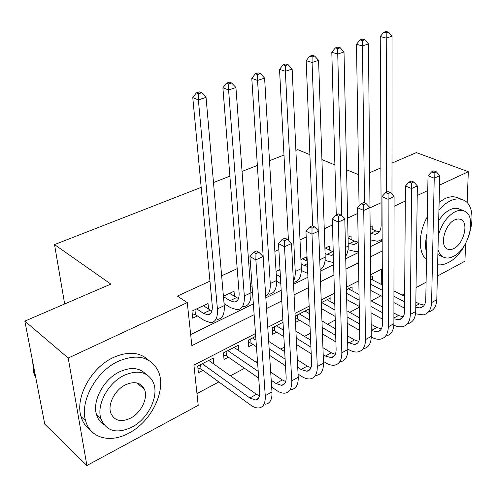 <?xml version="1.0" encoding="UTF-8"?>
<svg xmlns="http://www.w3.org/2000/svg" width="497" height="497" viewBox="0 0 497 497"><rect width="100%" height="100%" fill="white"/><g stroke="black" fill="none" stroke-linecap="round" stroke-linejoin="round"><path stroke-width="0.75" d="M141.185 384.982L141.111 386.492M465.596 243.648L464.931 261.192L437.36 276.096M426.091 282.19L416.032 287.626M404.657 293.77L402.179 295.112M196.961 393.587L218.848 381.944M230.397 375.8L244.499 368.302M255.986 362.195L257.496 361.387M280.668 349.068L284.427 347.068M304.481 336.401L310.327 333.294M327.48 324.168L335.251 320.037M349.695 312.352L359.263 307.264M371.178 300.927L380.901 295.758M255.495 333.586L193.923 365.053L198.216 405.347L86.888 465.515L68.213 358.057L187.27 302.605L191.854 345.632L254.135 314.682M68.213 358.057L24.85 321.112L44.773 424.177L86.888 465.515M208.566 309.091L208.032 303.53L191.966 311.128L192.706 318.179L197.408 315.93M234.447 296.355L234.031 291.23L223.426 296.243M251.836 282.799L250.233 283.563M279.997 269.48L276.046 271.35M306.835 260.993L306.655 256.862L300.915 259.583M329.349 250.053L329.231 246.183L324.901 248.233M351.124 239.492L351.05 235.864L348.037 237.286M321.528 308.979L321.839 308.817M309.097 313.452L308.904 309.047L295.386 315.986L295.703 322.354L299.66 320.304M283.01 322.329L272.226 327.865L272.629 334.301L276.723 332.182M255.694 336.345L248.258 340.165L248.755 346.67L252.992 344.477M238.877 350.658L238.436 345.204L223.439 352.901L224.029 359.474L228.421 357.2M381.739 284.644L381.665 269.113M372.669 280.004L372.638 276.344L370.663 277.357M352.162 290.77L352.081 286.893L346.446 289.782M330.977 301.915L330.847 297.784L321.298 302.685M213.822 364.028L213.256 358.12L197.713 366.096L198.409 372.744L202.956 370.389M381.062 202.764L370.184 207.746M357.703 213.462L347.62 218.084M332.456 225.029L324.243 228.794M306.195 237.063L300.008 239.896M278.86 249.581L274.866 251.414M250.382 262.627L248.761 263.373M237.193 268.672L221.637 275.798M209.958 281.153L177.361 296.088L187.27 302.605M190.674 334.556L253.358 303.909M265.833 297.809L281.184 290.304M293.541 284.265L307.923 277.239M320.149 271.256L333.624 264.671M345.732 258.751L358.356 252.582M370.34 246.723L381.528 241.25L381.522 239.834M372.191 229.291L372.16 225.874L370.377 226.719M24.85 321.112L110.856 284.091L54.527 244.592L64.666 303.978M54.527 244.592L201.179 187.363M213.493 182.561L229.881 176.162M242.058 171.415L257.465 165.402M269.498 160.705L283.986 155.052M295.883 150.405L297.79 149.665L309.892 154.648M391.984 163.097L416.356 152.604L468.317 171.707L467.137 202.894M394.071 206.286L405.316 201.049M417.225 195.507L427.749 190.6M439.528 185.114L468.317 171.707M369.818 172.639L380.888 167.868M358.561 174.695L346.571 169.757M334.903 164.954L321.919 159.605M266.535 308.525L281.793 300.94M294.075 294.839L308.37 287.732M320.528 281.693L333.928 275.034M345.968 269.051L358.523 262.814M370.445 256.887L382.212 251.041M382.292 268.79L370.632 274.748M358.822 280.786L346.39 287.142M334.462 293.236L321.199 300.014M309.159 306.164L295.013 313.396M282.855 319.608L267.759 327.318M381.528 241.25L382.168 241.554M370.451 233.422L375.154 234.311C378.994 233.578 381.006 230.533 381.174 225.178L380.236 36.511L383.765 32.243L386.169 32.864L388.492 32.106L386.088 31.485L383.765 32.243M370.395 228.465L375.782 230.95L379.31 231.838M382.162 239.361L377.677 241.293L370.265 239.827M388.492 32.106L392.046 36.188L391.971 194.265M392.046 36.188L386.237 38.101L386.573 192.221M386.169 32.864L386.237 38.101L380.236 36.511M404.558 308.146L393.928 302.58M382.417 296.554L370.799 290.465M370.681 278.979L382.367 284.967M393.947 290.9L404.639 296.374M415.84 302.114L419.325 303.897L424.276 305.133M370.731 284.278L382.392 290.31M393.941 296.287L404.601 301.803M415.772 307.457L420.226 307.898C423.699 307.053 425.544 304.301 425.774 299.641L428.023 175.776L431.613 171.869L434.105 172.819L436.316 171.813L433.825 170.869L431.613 171.869M436.316 171.813L439.758 175.64L436.795 299.666C436.409 306.587 433.639 310.687 428.482 311.967M439.758 175.64L434.235 178.174L431.595 302.58C431.228 309.519 428.476 313.619 423.332 314.881L415.554 313.831M434.105 172.819L434.235 178.174L428.023 175.776M437.627 264.746C441.013 265.249 444.61 264.491 448.418 262.472C469.963 252.271 480.978 206.038 462.806 199.831C459.085 198.34 454.892 198.688 450.226 200.887C446.294 202.807 442.535 205.864 438.938 210.051M462.806 199.831L457.37 197.682C453.649 196.185 449.45 196.526 444.784 198.707L439.118 202.322M438.683 220.736C442.019 215.524 445.784 211.859 449.965 209.746C453.419 208.094 456.513 207.845 459.253 208.995L463.894 210.877M437.994 249.593C438.963 253.122 440.671 255.582 443.125 256.968C446.169 258.558 449.655 258.334 453.581 256.297C469.081 249.009 477.176 215.611 464.279 211.032C461.545 209.883 458.451 210.138 454.997 211.803C447.089 216.301 441.529 224.197 438.329 235.497M454.743 219.86C444.796 224.203 439.329 245.686 447.225 248.978C449.151 249.948 451.351 249.798 453.829 248.531C463.807 243.909 469.075 222.395 460.856 219.37L457.979 218.897L454.743 219.86M439.348 255.241L437.876 254.526M427.277 216.885C418.232 232.857 418.064 253.035 426.501 259.602M426.966 233.863C425.258 241.213 425.14 247.686 426.612 253.284M128.766 433.179C152.504 421.108 167.582 387.877 157.518 369.681C149.634 356.504 136.526 353.715 118.193 361.319C96.107 371.315 79.477 401.595 85.633 420.797C90.23 438.304 110.415 443.392 128.766 433.179M148.497 360.176C139.738 352 128.033 351.106 113.397 357.492C91.392 367.364 74.861 397.438 81.036 416.573C82.726 422.357 85.813 426.817 90.28 429.948M103.867 424.581C100.406 422.425 98.002 419.232 96.642 415.001C91.815 401.265 103.643 379.13 119.721 371.725C130.767 366.817 139.464 367.618 145.82 374.123M131.705 427.265C148.684 418.691 159.773 394.898 152.933 381.653C147.286 371.7 137.7 369.594 124.169 375.334C108.042 382.82 96.145 405.098 100.959 418.878C106.414 431.328 116.665 434.123 131.705 427.265M125.542 384.79C115.043 389.735 107.47 404.278 110.8 413.1C114.353 420.816 120.883 422.537 130.394 418.25C141.247 412.845 148.485 397.675 144.316 389.076C140.688 382.398 134.426 380.963 125.542 384.79M139.141 384.902L139.005 383.653M32.597 361.201L33.846 373.166L35.846 377.981M348.167 243.275L354.069 244.586L356.56 243.455L358.169 241.554M348.055 238.013L354.516 241.126L357.852 242.058M358.331 251.209L356.243 251.737L348.037 249.73M359.064 206.093L356.486 44.258L360.021 39.922L362.412 40.58L364.829 39.791L362.431 39.139L360.021 39.922M364.829 39.791L368.482 43.941L370.259 238.833M368.482 43.941L362.45 45.923L364.518 202.894M362.412 40.58L362.45 45.923L356.486 44.258M325.075 253.402L326.902 254.34L331.449 255.334L333.332 254.781M325.336 248.028L333.251 251.985M333.562 262.584L327.125 261.006L325.137 259.981M336.27 214.94L331.816 52.297L335.363 47.898L337.736 48.588L340.246 47.774L337.873 47.091L335.363 47.898M340.246 47.774L344.011 51.986L348.229 246.102C348.291 250.295 347.44 253.656 345.67 256.185M344.011 51.986L337.743 54.049L341.737 215.891M337.736 48.588L337.743 54.049L331.816 52.297M301.114 263.801L303.947 265.323L307.457 266.404M302.63 258.769L307.233 261.205M307.755 273.456L301.356 270.505M312.7 225.992L306.189 60.659L309.737 56.192L312.097 56.913L314.707 56.068L312.346 55.347L309.737 56.192M314.707 56.068L318.583 60.348L325.2 257.16C325.293 263.435 323.597 267.672 320.099 269.871M318.583 60.348L312.066 62.492L318.235 230.62M312.097 56.913L312.066 62.492L306.189 60.659M276.226 274.481L280.414 276.823M279.121 269.89L280.047 270.405M280.805 283.657L276.618 281.283M288.422 240.43L279.531 69.344L283.085 64.815L285.421 65.573L288.136 64.691L285.8 63.939L283.085 64.815M288.136 64.691L292.137 69.046L301.331 268.616C301.43 276.91 298.803 281.495 293.441 282.371M292.137 69.046L285.359 71.276L295.23 271.542C295.404 275.524 294.789 278.761 293.385 281.252M285.421 65.573L285.359 71.276L279.531 69.344M382.522 319.124L371.035 312.849M359.25 306.413L346.676 299.548M348.416 288.776L359.051 294.454M370.905 300.784L382.466 306.953M393.91 313.067L398.439 315.489L403.197 316.819M346.533 293.305L359.145 300.12M370.967 306.5L382.491 312.719M393.904 318.844L399.122 319.689C402.558 318.888 404.359 316.135 404.533 311.42L405.422 186.027L409.031 182.07L411.516 183.064L413.815 182.02L411.33 181.038L409.031 182.07M413.815 182.02L417.35 185.903L415.722 311.464C415.411 318.459 412.709 322.565 407.608 323.783M417.35 185.903L411.615 188.531L410.336 314.477C410.05 321.491 407.36 325.597 402.278 326.802L398.209 326.777L393.835 325.28M411.516 183.064L411.615 188.531L405.422 186.027M390.449 192.619L387.977 191.587L385.591 192.662L388.064 193.7L390.449 192.619L394.09 196.557L388.132 199.285L388.319 326.802C388.114 333.891 385.504 338.003 380.485 339.14C377.683 339.6 374.651 338.911 371.383 337.072L371.278 337.009M359.648 330.381L347.223 323.292M335.146 316.403L321.516 308.625M327.063 299.728L334.779 304.034M346.937 310.811L359.443 317.782M371.153 324.317L376.838 327.486L381.367 328.896M321.615 302.524L334.959 310.053M347.074 316.881L359.542 323.914M371.222 330.493L377.279 331.897C380.665 331.145 382.417 328.387 382.541 323.622L381.969 196.669L385.591 192.662M394.09 196.557L393.897 323.684C393.674 330.753 391.04 334.86 386.001 336.015M388.064 193.7L388.132 199.285L381.969 196.669M366.177 203.621L363.717 202.546L361.238 203.664L363.698 204.745L366.177 203.621L369.93 207.622L363.742 210.455L365.5 339.581C365.382 346.744 362.853 350.857 357.908 351.919C355.15 352.336 352.143 351.59 348.894 349.677L347.819 349.031M335.897 341.917L322.435 333.885M310.035 326.486L297.66 319.105L295.516 318.577M304.99 311.054L309.482 313.675M321.963 320.95L335.512 328.852M347.515 335.854L354.467 339.905L358.753 341.389M299.356 313.942L309.755 320.08M322.199 327.417L335.705 335.388M347.67 342.445L354.653 344.545C357.989 343.837 359.691 341.079 359.747 336.264L357.61 207.721L361.238 203.664M369.93 207.622L371.284 336.345C371.141 343.489 368.594 347.602 363.63 348.683M363.698 204.745L363.742 210.455L357.61 207.721M297.454 314.918L297.66 319.105M340.948 215.064L338.5 213.934L335.929 215.095L338.37 216.232L340.948 215.064L344.812 219.121L338.376 222.072L341.83 352.827C341.812 360.07 339.376 364.177 334.512 365.165C331.797 365.537 328.821 364.723 325.597 362.729L323.435 361.381M311.203 353.734L296.585 344.595M283.83 336.624L274.742 330.94L272.381 330.337M282.166 322.764L283.073 323.317M295.908 331.164L310.619 340.147M322.938 347.67L331.288 352.777L335.301 354.324M276.338 325.759L283.458 330.163M296.255 338.072L310.917 347.136M323.193 354.721L325.361 356.063L331.207 357.647C334.487 356.995 336.121 354.237 336.115 349.372L332.282 219.208L335.929 215.095M344.812 219.121L347.832 349.466C347.788 356.691 345.322 360.803 340.439 361.804M338.37 216.232L338.376 222.072L332.282 219.208M274.481 326.709L274.742 330.94M250.37 285.421L252.103 286.446M252.594 293.336L250.867 292.304M264.901 283.52L251.793 78.389L255.346 73.792L257.657 74.587L260.484 73.668L258.173 72.873L255.346 73.792M260.484 73.668L264.609 78.097L276.587 280.494C276.798 288.919 274.263 293.516 268.97 294.274M264.609 78.097L257.552 80.421L270.256 283.532C270.548 289.975 269.039 294.261 265.74 296.386M257.657 74.587L257.552 80.421L251.793 78.389M314.7 226.967L312.271 225.781L309.594 226.992L312.017 228.185L314.7 226.967L318.683 231.086L311.986 234.155L317.272 366.575C317.359 373.893 315.017 378 310.246 378.9C307.581 379.223 304.642 378.347 301.443 376.266L298.076 374.055M285.495 365.798L269.591 355.367M256.446 346.738L251.028 343.185L248.438 342.495M268.678 341.383L284.688 351.64M297.349 359.76L307.258 366.115L310.967 367.705M252.513 337.979L255.974 340.228M269.163 348.788L285.116 359.138M297.734 367.333L301.114 369.526L306.885 371.24C310.103 370.65 311.669 367.892 311.594 362.972L305.941 231.155L309.594 226.992M318.683 231.086L323.497 363.09C323.559 370.389 321.192 374.496 316.396 375.415M312.017 228.185L311.986 234.155L305.941 231.155M250.705 338.904L251.028 343.185M223.457 296.622L230.005 300.704L234.311 302.046C237.777 301.617 239.374 298.535 239.1 292.801L222.898 87.814L226.452 83.136L228.732 83.981L231.683 83.024L229.397 82.185L226.452 83.136M229.546 293.348L238.498 298.573M231.683 83.024L235.938 87.528L228.589 89.945L244.338 295.976C244.71 304.524 242.331 309.122 237.181 309.768L230.596 307.693L224.066 303.58M235.938 87.528L250.904 292.82C251.252 301.344 248.835 305.941 243.66 306.612M228.732 83.981L228.589 89.945L222.898 87.814M287.372 239.361L284.967 238.119L282.172 239.38L284.576 240.629L287.372 239.361L291.484 243.542L284.508 246.742L291.764 380.851C291.963 388.25 289.726 392.35 285.061 393.152C282.451 393.425 279.556 392.475 276.388 390.307L271.66 387.045M258.701 378.105L226.477 355.858L223.631 355.075M234.093 347.434L257.639 363.301M270.685 372.098L282.333 379.95L285.694 381.566M227.843 350.64L258.216 371.377M271.219 380.255L275.959 383.491L281.644 385.349C284.793 384.815 286.291 382.063 286.142 377.093L278.519 243.598L282.172 239.38M291.484 243.542L298.231 377.229C298.399 384.61 296.137 388.71 291.447 389.542M284.576 240.629L284.508 246.742L278.519 243.598M226.092 351.534L226.477 355.858M196.688 308.892L203.509 313.383L207.734 314.825C211.107 314.464 212.617 311.383 212.25 305.58L192.78 97.629L196.327 92.883L198.576 93.771L201.652 92.771L199.396 91.895L196.327 92.883M203.385 305.73L211.871 311.047M201.652 92.771L206.05 97.356L198.378 99.878L217.419 308.898C217.934 317.546 215.686 322.143 210.672 322.683L204.205 320.459L195.445 314.62L192.246 313.8M206.05 97.356L224.24 305.618C224.725 314.247 222.445 318.844 217.394 319.409M198.576 93.771L198.378 99.878L192.78 97.629M194.942 309.724L195.445 314.62M258.887 252.271L256.514 250.973L253.6 252.29L255.974 253.594L258.887 252.271L263.137 256.527L255.868 259.856L265.255 395.693C265.572 403.166 263.46 407.26 258.906 407.962C256.359 408.174 253.513 407.149 250.376 404.887L201.043 368.991L197.924 368.103M208.759 360.431L256.464 394.32L259.422 395.904M202.285 363.754L249.842 397.998L255.433 399.998C258.502 399.538 259.919 396.792 259.689 391.766L249.948 256.558L253.6 252.29M263.137 256.527L271.983 391.928C272.269 399.383 270.12 403.477 265.541 404.204M255.974 253.594L255.868 259.856L249.948 256.558M200.589 364.624L201.043 368.991M375.782 230.95L370.532 233.46M419.325 303.897L415.796 305.854M436.795 299.666L431.595 302.58M354.516 241.126L349.087 243.723M332.518 251.65L326.902 254.34M348.229 246.102L345.471 247.425M307.339 263.696L303.947 265.323M325.2 257.16L319.733 259.782M301.331 268.616L295.23 271.542M398.439 315.489L393.904 318.005M415.722 311.464L410.336 314.477M376.838 327.486L371.315 330.548M393.897 323.684L388.319 326.802M354.467 339.905L348.745 343.079M371.284 336.345L365.5 339.581M331.288 352.777L325.361 356.063M347.832 349.466L341.83 352.827M276.587 280.494L270.256 283.532M307.258 366.115L301.114 369.526M323.497 363.09L317.272 366.575M236.479 297.604L230.005 300.704M250.904 292.82L244.338 295.976M282.333 379.95L275.959 383.491M298.231 377.229L291.764 380.851M210.225 310.165L203.509 313.383M224.24 305.618L217.419 308.898M256.464 394.32L249.842 397.998M271.983 391.928L265.255 395.693M378.584 232.664L375.154 234.311M423.593 306.009L420.226 307.898M460.52 219.233L460.856 219.37M438.205 254.719L443.125 256.968M35.144 374.359L33.846 373.166M136.663 382.895L144.316 389.076M96.642 415.001L100.959 418.878M85.633 420.797L81.036 416.573M357.045 243.021L353.671 244.642M333.319 254.433L331.449 255.334M402.446 317.832L399.122 319.689M380.547 330.07L377.279 331.897M357.859 342.756L354.653 344.545M334.338 355.895L331.207 357.647M309.942 369.532L306.885 371.24M237.324 300.598L234.311 302.046M284.619 383.69L281.644 385.349M210.647 313.427L207.734 314.825M258.31 398.389L255.433 399.998"/></g></svg>
